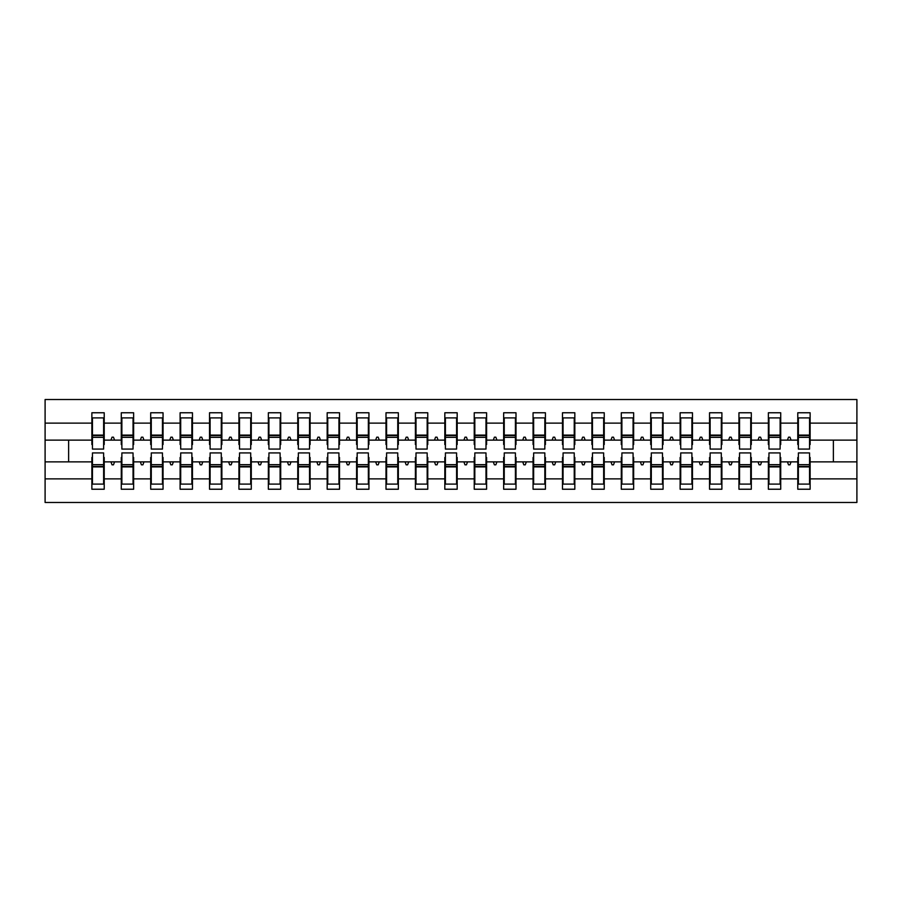 <?xml version="1.0" encoding="UTF-8"?>
<svg xmlns="http://www.w3.org/2000/svg" width="902" height="902" viewBox="0 0 902 902"><rect width="100%" height="100%" fill="white"/><g stroke="black" fill="none" stroke-linecap="round" stroke-linejoin="round"><path stroke-width="1.35" d="M92.455 457.472L91.869 457.472L91.869 478.872L45.1 478.872L45.1 502.47L856.9 502.47L856.9 478.872L810.131 478.872L810.131 489.234L797.785 489.234L797.785 461.88L787.446 461.88L788.517 464.823L789.983 464.823L791.054 461.88M798.371 457.472L797.785 457.472L797.785 461.88M856.9 478.872L856.9 440.12L810.131 440.12L810.131 412.766L797.785 412.766L797.785 423.128L780.715 423.128L780.715 444.528L780.129 444.528M798.371 444.528L797.785 444.528L797.785 423.128M768.955 457.472L768.369 457.472L768.369 461.88L758.03 461.88L759.101 464.823L760.578 464.823L761.638 461.88M797.785 478.872L780.715 478.872L780.715 489.234L768.369 489.234L768.369 461.88M780.715 423.128L780.715 412.766L768.369 412.766L768.369 423.128L751.31 423.128L751.31 444.528L750.723 444.528M768.955 444.528L768.369 444.528L768.369 423.128M739.539 457.472L738.952 457.472L738.952 461.88L728.613 461.88L729.684 464.823L731.161 464.823L732.232 461.88M768.369 478.872L751.31 478.872L751.31 489.234L738.952 489.234L738.952 461.88M751.31 423.128L751.31 412.766L738.952 412.766L738.952 423.128L721.893 423.128L721.893 444.528L721.307 444.528M739.539 444.528L738.952 444.528L738.952 423.128M710.133 457.472L709.536 457.472L709.536 461.88L699.208 461.88L700.279 464.823L701.745 464.823L702.816 461.88M738.952 478.872L721.893 478.872L721.893 489.234L709.536 489.234L709.536 461.88M721.893 423.128L721.893 412.766L709.536 412.766L709.536 423.128L692.477 423.128L692.477 444.528L691.89 444.528M710.133 444.528L709.536 444.528L709.536 423.128M680.717 457.472L680.131 457.472L680.131 461.88L669.791 461.88L670.862 464.823L672.328 464.823L673.399 461.88M709.536 478.872L692.477 478.872L692.477 489.234L680.131 489.234L680.131 461.88M692.477 423.128L692.477 412.766L680.131 412.766L680.131 423.128L663.071 423.128L663.071 444.528L662.485 444.528M680.717 444.528L680.131 444.528L680.131 423.128M651.3 457.472L650.714 457.472L650.714 461.88L640.375 461.88L641.446 464.823L642.923 464.823L643.994 461.88M680.131 478.872L663.071 478.872L663.071 489.234L650.714 489.234L650.714 461.88M663.071 423.128L663.071 412.766L650.714 412.766L650.714 423.128L633.655 423.128L633.655 444.528L633.069 444.528M651.3 444.528L650.714 444.528L650.714 423.128M621.895 457.472L621.298 457.472L621.298 461.88L610.97 461.88L612.041 464.823L613.507 464.823L614.578 461.88M650.714 478.872L633.655 478.872L633.655 489.234L621.298 489.234L621.298 461.88M633.655 423.128L633.655 412.766L621.298 412.766L621.298 423.128L604.239 423.128L604.239 444.528L603.652 444.528M621.895 444.528L621.298 444.528L621.298 423.128M592.479 457.472L591.892 457.472L591.892 461.88L581.553 461.88L582.624 464.823L584.09 464.823L585.161 461.88M621.298 478.872L604.239 478.872L604.239 489.234L591.892 489.234L591.892 461.88M604.239 423.128L604.239 412.766L591.892 412.766L591.892 423.128L574.833 423.128L574.833 444.528L574.236 444.528M592.479 444.528L591.892 444.528L591.892 423.128M563.062 457.472L562.476 457.472L562.476 461.88L552.137 461.88L553.208 464.823L554.685 464.823L555.756 461.88M591.892 478.872L574.833 478.872L574.833 489.234L562.476 489.234L562.476 461.88M574.833 423.128L574.833 412.766L562.476 412.766L562.476 423.128L545.417 423.128L545.417 444.528L544.831 444.528M563.062 444.528L562.476 444.528L562.476 423.128M533.646 457.472L533.059 457.472L533.059 461.88L522.732 461.88L523.803 464.823L525.268 464.823L526.34 461.88M562.476 478.872L545.417 478.872L545.417 489.234L533.059 489.234L533.059 461.88M545.417 423.128L545.417 412.766L533.059 412.766L533.059 423.128L516 423.128L516 444.528L515.414 444.528M533.646 444.528L533.059 444.528L533.059 423.128M504.241 457.472L503.654 457.472L503.654 461.88L493.315 461.88L494.386 464.823L495.852 464.823L496.923 461.88M533.059 478.872L516 478.872L516 489.234L503.654 489.234L503.654 461.88M516 423.128L516 412.766L503.654 412.766L503.654 423.128L486.595 423.128L486.595 444.528L485.998 444.528M504.241 444.528L503.654 444.528L503.654 423.128M474.824 457.472L474.238 457.472L474.238 461.88L463.899 461.88L464.97 464.823L466.447 464.823L467.518 461.88M503.654 478.872L486.595 478.872L486.595 489.234L474.238 489.234L474.238 461.88M486.595 423.128L486.595 412.766L474.238 412.766L474.238 423.128L457.179 423.128L457.179 444.528L456.592 444.528M474.824 444.528L474.238 444.528L474.238 423.128M445.408 457.472L444.821 457.472L444.821 461.88L434.482 461.88L435.553 464.823L437.03 464.823L438.101 461.88M474.238 478.872L457.179 478.872L457.179 489.234L444.821 489.234L444.821 461.88M457.179 423.128L457.179 412.766L444.821 412.766L444.821 423.128L427.762 423.128L427.762 444.528L427.176 444.528M445.408 444.528L444.821 444.528L444.821 423.128M416.002 457.472L415.405 457.472L415.405 461.88L405.077 461.88L406.148 464.823L407.614 464.823L408.685 461.88M444.821 478.872L427.762 478.872L427.762 489.234L415.405 489.234L415.405 461.88M427.762 423.128L427.762 412.766L415.405 412.766L415.405 423.128L398.346 423.128L398.346 444.528L397.759 444.528M416.002 444.528L415.405 444.528L415.405 423.128M386.586 457.472L386 457.472L386 461.88L375.66 461.88L376.732 464.823L378.197 464.823L379.268 461.88M415.405 478.872L398.346 478.872L398.346 489.234L386 489.234L386 461.88M398.346 423.128L398.346 412.766L386 412.766L386 423.128L368.941 423.128L368.941 444.528L368.354 444.528M386.586 444.528L386 444.528L386 423.128M357.169 457.472L356.583 457.472L356.583 461.88L346.244 461.88L347.315 464.823L348.792 464.823L349.863 461.88M386 478.872L368.941 478.872L368.941 489.234L356.583 489.234L356.583 461.88M368.941 423.128L368.941 412.766L356.583 412.766L356.583 423.128L339.524 423.128L339.524 444.528L338.938 444.528M357.169 444.528L356.583 444.528L356.583 423.128M327.764 457.472L327.167 457.472L327.167 461.88L316.839 461.88L317.91 464.823L319.376 464.823L320.447 461.88M356.583 478.872L339.524 478.872L339.524 489.234L327.167 489.234L327.167 461.88M339.524 423.128L339.524 412.766L327.167 412.766L327.167 423.128L310.108 423.128L310.108 444.528L309.521 444.528M327.764 444.528L327.167 444.528L327.167 423.128M298.348 457.472L297.761 457.472L297.761 461.88L287.422 461.88L288.493 464.823L289.959 464.823L291.03 461.88M327.167 478.872L310.108 478.872L310.108 489.234L297.761 489.234L297.761 461.88M310.108 423.128L310.108 412.766L297.761 412.766L297.761 423.128L280.702 423.128L280.702 444.528L280.105 444.528M298.348 444.528L297.761 444.528L297.761 423.128M268.931 457.472L268.345 457.472L268.345 461.88L258.006 461.88L259.077 464.823L260.554 464.823L261.625 461.88M297.761 478.872L280.702 478.872L280.702 489.234L268.345 489.234L268.345 461.88M280.702 423.128L280.702 412.766L268.345 412.766L268.345 423.128L251.286 423.128L251.286 444.528L250.7 444.528M268.931 444.528L268.345 444.528L268.345 423.128M239.515 457.472L238.929 457.472L238.929 461.88L228.601 461.88L229.672 464.823L231.137 464.823L232.209 461.88M268.345 478.872L251.286 478.872L251.286 489.234L238.929 489.234L238.929 461.88M251.286 423.128L251.286 412.766L238.929 412.766L238.929 423.128L221.869 423.128L221.869 444.528L221.283 444.528M239.515 444.528L238.929 444.528L238.929 423.128M210.11 457.472L209.523 457.472L209.523 461.88L199.184 461.88L200.255 464.823L201.721 464.823L202.792 461.88M238.929 478.872L221.869 478.872L221.869 489.234L209.523 489.234L209.523 461.88M221.869 423.128L221.869 412.766L209.523 412.766L209.523 423.128L192.464 423.128L192.464 444.528L191.867 444.528M210.11 444.528L209.523 444.528L209.523 423.128M180.693 457.472L180.107 457.472L180.107 461.88L169.768 461.88L170.839 464.823L172.316 464.823L173.387 461.88M209.523 478.872L192.464 478.872L192.464 489.234L180.107 489.234L180.107 461.88M192.464 423.128L192.464 412.766L180.107 412.766L180.107 423.128L163.048 423.128L163.048 444.528L162.461 444.528M180.693 444.528L180.107 444.528L180.107 423.128M151.277 457.472L150.69 457.472L150.69 461.88L140.362 461.88L141.422 464.823L142.899 464.823L143.97 461.88M180.107 478.872L163.048 478.872L163.048 489.234L150.69 489.234L150.69 461.88M163.048 423.128L163.048 412.766L150.69 412.766L150.69 423.128L133.631 423.128L133.631 444.528L133.045 444.528M151.277 444.528L150.69 444.528L150.69 423.128M121.871 457.472L121.285 457.472L121.285 461.88L110.946 461.88L112.017 464.823L113.483 464.823L114.554 461.88M150.69 478.872L133.631 478.872L133.631 489.234L121.285 489.234L121.285 461.88M133.631 423.128L133.631 412.766L121.285 412.766L121.285 423.128L104.215 423.128L104.215 412.766L91.869 412.766L91.869 423.128L45.1 423.128L45.1 399.53L856.9 399.53L856.9 423.128L810.131 423.128M121.871 444.528L121.285 444.528L121.285 423.128M91.869 478.872L91.869 489.234L104.215 489.234L104.215 461.88L110.946 461.88M92.455 444.528L91.869 444.528L91.869 423.128M809.545 457.472L810.131 457.472L810.131 478.872M810.131 440.12L810.131 444.528L809.545 444.528M780.129 457.472L780.715 457.472L780.715 478.872M750.723 457.472L751.31 457.472L751.31 478.872M721.307 457.472L721.893 457.472L721.893 478.872M691.89 457.472L692.477 457.472L692.477 478.872M662.485 457.472L663.071 457.472L663.071 478.872M633.069 457.472L633.655 457.472L633.655 478.872M603.652 457.472L604.239 457.472L604.239 478.872M574.236 457.472L574.833 457.472L574.833 478.872M544.831 457.472L545.417 457.472L545.417 478.872M515.414 457.472L516 457.472L516 478.872M485.998 457.472L486.595 457.472L486.595 478.872M456.592 457.472L457.179 457.472L457.179 478.872M427.176 457.472L427.762 457.472L427.762 478.872M397.759 457.472L398.346 457.472L398.346 478.872M368.354 457.472L368.941 457.472L368.941 478.872M338.938 457.472L339.524 457.472L339.524 478.872M309.521 457.472L310.108 457.472L310.108 478.872M280.105 457.472L280.702 457.472L280.702 478.872M250.7 457.472L251.286 457.472L251.286 478.872M221.283 457.472L221.869 457.472L221.869 478.872M191.867 457.472L192.464 457.472L192.464 478.872M162.461 457.472L163.048 457.472L163.048 478.872M133.045 457.472L133.631 457.472L133.631 478.872M121.285 478.872L104.215 478.872M787.446 461.88L780.715 461.88M797.785 440.12L791.054 440.12L789.983 437.177L788.517 437.177L787.446 440.12L780.715 440.12M787.446 440.12L791.054 440.12M758.03 461.88L751.31 461.88M768.369 440.12L761.638 440.12L760.578 437.177L759.101 437.177L758.03 440.12L751.31 440.12M758.03 440.12L761.638 440.12M728.613 461.88L721.893 461.88M738.952 440.12L732.232 440.12L731.161 437.177L729.684 437.177L728.613 440.12L721.893 440.12M728.613 440.12L732.232 440.12M699.208 461.88L692.477 461.88M709.536 440.12L702.816 440.12L701.745 437.177L700.279 437.177L699.208 440.12L692.477 440.12M699.208 440.12L702.816 440.12M669.791 461.88L663.071 461.88M680.131 440.12L673.399 440.12L672.328 437.177L670.862 437.177L669.791 440.12L663.071 440.12M669.791 440.12L673.399 440.12M640.375 461.88L633.655 461.88M650.714 440.12L643.994 440.12L642.923 437.177L641.446 437.177L640.375 440.12L633.655 440.12M640.375 440.12L643.994 440.12M610.97 461.88L604.239 461.88M621.298 440.12L614.578 440.12L613.507 437.177L612.041 437.177L610.97 440.12L604.239 440.12M610.97 440.12L614.578 440.12M581.553 461.88L574.833 461.88M591.892 440.12L585.161 440.12L584.09 437.177L582.624 437.177L581.553 440.12L574.833 440.12M581.553 440.12L585.161 440.12M552.137 461.88L545.417 461.88M562.476 440.12L555.756 440.12L554.685 437.177L553.208 437.177L552.137 440.12L545.417 440.12M552.137 440.12L555.756 440.12M522.732 461.88L516 461.88M533.059 440.12L526.34 440.12L525.268 437.177L523.803 437.177L522.732 440.12L516 440.12M522.732 440.12L526.34 440.12M493.315 461.88L486.595 461.88M503.654 440.12L496.923 440.12L495.852 437.177L494.386 437.177L493.315 440.12L486.595 440.12M493.315 440.12L496.923 440.12M463.899 461.88L457.179 461.88M474.238 440.12L467.518 440.12L466.447 437.177L464.97 437.177L463.899 440.12L457.179 440.12M463.899 440.12L467.518 440.12M434.482 461.88L427.762 461.88M444.821 440.12L438.101 440.12L437.03 437.177L435.553 437.177L434.482 440.12L427.762 440.12M434.482 440.12L438.101 440.12M405.077 461.88L398.346 461.88M415.405 440.12L408.685 440.12L407.614 437.177L406.148 437.177L405.077 440.12L398.346 440.12M405.077 440.12L408.685 440.12M375.66 461.88L368.941 461.88M386 440.12L379.268 440.12L378.197 437.177L376.732 437.177L375.66 440.12L368.941 440.12M375.66 440.12L379.268 440.12M346.244 461.88L339.524 461.88M356.583 440.12L349.863 440.12L348.792 437.177L347.315 437.177L346.244 440.12L339.524 440.12M346.244 440.12L349.863 440.12M316.839 461.88L310.108 461.88M327.167 440.12L320.447 440.12L319.376 437.177L317.91 437.177L316.839 440.12L310.108 440.12M316.839 440.12L320.447 440.12M287.422 461.88L280.702 461.88M297.761 440.12L291.03 440.12L289.959 437.177L288.493 437.177L287.422 440.12L280.702 440.12M287.422 440.12L291.03 440.12M258.006 461.88L251.286 461.88M268.345 440.12L261.625 440.12L260.554 437.177L259.077 437.177L258.006 440.12L251.286 440.12M258.006 440.12L261.625 440.12M228.601 461.88L221.869 461.88M238.929 440.12L232.209 440.12L231.137 437.177L229.672 437.177L228.601 440.12L221.869 440.12M228.601 440.12L232.209 440.12M199.184 461.88L192.464 461.88M209.523 440.12L202.792 440.12L201.721 437.177L200.255 437.177L199.184 440.12L192.464 440.12M199.184 440.12L202.792 440.12M169.768 461.88L163.048 461.88M180.107 440.12L173.387 440.12L172.316 437.177L170.839 437.177L169.768 440.12L163.048 440.12M169.768 440.12L173.387 440.12M140.362 461.88L133.631 461.88M150.69 440.12L143.97 440.12L142.899 437.177L141.422 437.177L140.362 440.12L133.631 440.12M140.362 440.12L143.97 440.12M121.285 440.12L114.554 440.12L113.483 437.177L112.017 437.177L110.946 440.12L104.215 440.12L104.215 423.128M110.946 440.12L114.554 440.12M103.629 457.472L104.215 457.472L104.215 461.88M104.215 440.12L104.215 444.528L103.629 444.528M91.869 461.88L45.1 461.88L45.1 423.128M45.1 478.872L45.1 461.88M91.869 440.12L45.1 440.12M856.9 440.12L856.9 423.128M68.631 461.88L68.631 440.12M833.369 440.12L833.369 461.88L810.131 461.88M856.9 461.88L833.369 461.88M91.869 417.908L92.455 417.908L91.869 417.908M92.455 437.323L92.455 417.908L104.215 417.908L103.629 417.908L103.629 449.083L92.455 449.083L92.455 437.323L103.629 437.323M103.629 464.677L103.629 484.092L91.869 484.092L92.455 484.092L92.455 452.917L103.629 452.917L103.629 464.677L92.455 464.677M121.285 417.908L121.871 417.908L121.285 417.908M121.871 437.323L121.871 417.908L133.631 417.908L133.045 417.908L133.045 449.083L121.871 449.083L121.871 437.323L133.045 437.323M133.045 464.677L133.045 484.092L121.285 484.092L121.871 484.092L121.871 452.917L133.045 452.917L133.045 464.677L121.871 464.677M150.69 417.908L151.277 417.908L150.69 417.908M151.277 437.323L151.277 417.908L163.048 417.908L162.461 417.908L162.461 449.083L151.277 449.083L151.277 437.323L162.461 437.323M162.461 464.677L162.461 484.092L150.69 484.092L151.277 484.092L151.277 452.917L162.461 452.917L162.461 464.677L151.277 464.677M180.107 417.908L180.693 417.908L180.107 417.908M180.693 437.323L180.693 417.908L192.464 417.908L191.867 417.908L191.867 449.083L180.693 449.083L180.693 437.323L191.867 437.323M191.867 464.677L191.867 484.092L180.107 484.092L180.693 484.092L180.693 452.917L191.867 452.917L191.867 464.677L180.693 464.677M209.523 417.908L210.11 417.908L209.523 417.908M210.11 437.323L210.11 417.908L221.869 417.908L221.283 417.908L221.283 449.083L210.11 449.083L210.11 437.323L221.283 437.323M221.283 464.677L221.283 484.092L209.523 484.092L210.11 484.092L210.11 452.917L221.283 452.917L221.283 464.677L210.11 464.677M238.929 417.908L239.515 417.908L238.929 417.908M239.515 437.323L239.515 417.908L251.286 417.908L250.7 417.908L250.7 449.083L239.515 449.083L239.515 437.323L250.7 437.323M250.7 464.677L250.7 484.092L238.929 484.092L239.515 484.092L239.515 452.917L250.7 452.917L250.7 464.677L239.515 464.677M268.345 417.908L268.931 417.908L268.345 417.908M268.931 437.323L268.931 417.908L280.702 417.908L280.105 417.908L280.105 449.083L268.931 449.083L268.931 437.323L280.105 437.323M280.105 464.677L280.105 484.092L268.345 484.092L268.931 484.092L268.931 452.917L280.105 452.917L280.105 464.677L268.931 464.677M297.761 417.908L298.348 417.908L297.761 417.908M298.348 437.323L298.348 417.908L310.108 417.908L309.521 417.908L309.521 449.083L298.348 449.083L298.348 437.323L309.521 437.323M309.521 464.677L309.521 484.092L297.761 484.092L298.348 484.092L298.348 452.917L309.521 452.917L309.521 464.677L298.348 464.677M327.167 417.908L327.764 417.908L327.167 417.908M327.764 437.323L327.764 417.908L339.524 417.908L338.938 417.908L338.938 449.083L327.764 449.083L327.764 437.323L338.938 437.323M338.938 464.677L338.938 484.092L327.167 484.092L327.764 484.092L327.764 452.917L338.938 452.917L338.938 464.677L327.764 464.677M356.583 417.908L357.169 417.908L356.583 417.908M357.169 437.323L357.169 417.908L368.941 417.908L368.354 417.908L368.354 449.083L357.169 449.083L357.169 437.323L368.354 437.323M368.354 464.677L368.354 484.092L356.583 484.092L357.169 484.092L357.169 452.917L368.354 452.917L368.354 464.677L357.169 464.677M386 417.908L386.586 417.908L386 417.908M386.586 437.323L386.586 417.908L398.346 417.908L397.759 417.908L397.759 449.083L386.586 449.083L386.586 437.323L397.759 437.323M397.759 464.677L397.759 484.092L386 484.092L386.586 484.092L386.586 452.917L397.759 452.917L397.759 464.677L386.586 464.677M415.405 417.908L416.002 417.908L415.405 417.908M416.002 437.323L416.002 417.908L427.762 417.908L427.176 417.908L427.176 449.083L416.002 449.083L416.002 437.323L427.176 437.323M427.176 464.677L427.176 484.092L415.405 484.092L416.002 484.092L416.002 452.917L427.176 452.917L427.176 464.677L416.002 464.677M444.821 417.908L445.408 417.908L444.821 417.908M445.408 437.323L445.408 417.908L457.179 417.908L456.592 417.908L456.592 449.083L445.408 449.083L445.408 437.323L456.592 437.323M456.592 464.677L456.592 484.092L444.821 484.092L445.408 484.092L445.408 452.917L456.592 452.917L456.592 464.677L445.408 464.677M474.238 417.908L474.824 417.908L474.238 417.908M474.824 437.323L474.824 417.908L486.595 417.908L485.998 417.908L485.998 449.083L474.824 449.083L474.824 437.323L485.998 437.323M485.998 464.677L485.998 484.092L474.238 484.092L474.824 484.092L474.824 452.917L485.998 452.917L485.998 464.677L474.824 464.677M503.654 417.908L504.241 417.908L503.654 417.908M504.241 437.323L504.241 417.908L516 417.908L515.414 417.908L515.414 449.083L504.241 449.083L504.241 437.323L515.414 437.323M515.414 464.677L515.414 484.092L503.654 484.092L504.241 484.092L504.241 452.917L515.414 452.917L515.414 464.677L504.241 464.677M533.059 417.908L533.646 417.908L533.059 417.908M533.646 437.323L533.646 417.908L545.417 417.908L544.831 417.908L544.831 449.083L533.646 449.083L533.646 437.323L544.831 437.323M544.831 464.677L544.831 484.092L533.059 484.092L533.646 484.092L533.646 452.917L544.831 452.917L544.831 464.677L533.646 464.677M562.476 417.908L563.062 417.908L562.476 417.908M563.062 437.323L563.062 417.908L574.833 417.908L574.236 417.908L574.236 449.083L563.062 449.083L563.062 437.323L574.236 437.323M574.236 464.677L574.236 484.092L562.476 484.092L563.062 484.092L563.062 452.917L574.236 452.917L574.236 464.677L563.062 464.677M591.892 417.908L592.479 417.908L591.892 417.908M592.479 437.323L592.479 417.908L604.239 417.908L603.652 417.908L603.652 449.083L592.479 449.083L592.479 437.323L603.652 437.323M603.652 464.677L603.652 484.092L591.892 484.092L592.479 484.092L592.479 452.917L603.652 452.917L603.652 464.677L592.479 464.677M621.298 417.908L621.895 417.908L621.298 417.908M621.895 437.323L621.895 417.908L633.655 417.908L633.069 417.908L633.069 449.083L621.895 449.083L621.895 437.323L633.069 437.323M633.069 464.677L633.069 484.092L621.298 484.092L621.895 484.092L621.895 452.917L633.069 452.917L633.069 464.677L621.895 464.677M650.714 417.908L651.3 417.908L650.714 417.908M651.3 437.323L651.3 417.908L663.071 417.908L662.485 417.908L662.485 449.083L651.3 449.083L651.3 437.323L662.485 437.323M662.485 464.677L662.485 484.092L650.714 484.092L651.3 484.092L651.3 452.917L662.485 452.917L662.485 464.677L651.3 464.677M680.131 417.908L680.717 417.908L680.131 417.908M680.717 437.323L680.717 417.908L692.477 417.908L691.89 417.908L691.89 449.083L680.717 449.083L680.717 437.323L691.89 437.323M691.89 464.677L691.89 484.092L680.131 484.092L680.717 484.092L680.717 452.917L691.89 452.917L691.89 464.677L680.717 464.677M709.536 417.908L710.133 417.908L709.536 417.908M710.133 437.323L710.133 417.908L721.893 417.908L721.307 417.908L721.307 449.083L710.133 449.083L710.133 437.323L721.307 437.323M721.307 464.677L721.307 484.092L709.536 484.092L710.133 484.092L710.133 452.917L721.307 452.917L721.307 464.677L710.133 464.677M738.952 417.908L739.539 417.908L738.952 417.908M739.539 437.323L739.539 417.908L751.31 417.908L750.723 417.908L750.723 449.083L739.539 449.083L739.539 437.323L750.723 437.323M750.723 464.677L750.723 484.092L738.952 484.092L739.539 484.092L739.539 452.917L750.723 452.917L750.723 464.677L739.539 464.677M768.369 417.908L768.955 417.908L768.369 417.908M768.955 437.323L768.955 417.908L780.715 417.908L780.129 417.908L780.129 449.083L768.955 449.083L768.955 437.323L780.129 437.323M780.129 464.677L780.129 484.092L768.369 484.092L768.955 484.092L768.955 452.917L780.129 452.917L780.129 464.677L768.955 464.677M797.785 417.908L798.371 417.908L797.785 417.908M798.371 437.323L798.371 417.908L810.131 417.908L809.545 417.908L809.545 449.083L798.371 449.083L798.371 437.323L809.545 437.323M809.545 464.677L809.545 484.092L797.785 484.092L798.371 484.092L798.371 452.917L809.545 452.917L809.545 464.677L798.371 464.677M92.455 476.741L91.869 476.741M104.215 476.741L103.629 476.741M103.629 466.447L92.455 466.447M103.629 425.259L104.215 425.259M91.869 425.259L92.455 425.259M92.455 435.553L103.629 435.553M133.045 425.259L133.631 425.259M121.285 425.259L121.871 425.259M121.871 435.553L133.045 435.553M162.461 425.259L163.048 425.259M150.69 425.259L151.277 425.259M151.277 435.553L162.461 435.553M191.867 425.259L192.464 425.259M180.107 425.259L180.693 425.259M180.693 435.553L191.867 435.553M221.283 425.259L221.869 425.259M209.523 425.259L210.11 425.259M210.11 435.553L221.283 435.553M121.871 476.741L121.285 476.741M133.631 476.741L133.045 476.741M133.045 466.447L121.871 466.447M151.277 476.741L150.69 476.741M163.048 476.741L162.461 476.741M162.461 466.447L151.277 466.447M180.693 476.741L180.107 476.741M192.464 476.741L191.867 476.741M191.867 466.447L180.693 466.447M210.11 476.741L209.523 476.741M221.869 476.741L221.283 476.741M221.283 466.447L210.11 466.447M250.7 425.259L251.286 425.259M238.929 425.259L239.515 425.259M239.515 435.553L250.7 435.553M239.515 476.741L238.929 476.741M251.286 476.741L250.7 476.741M250.7 466.447L239.515 466.447M280.105 425.259L280.702 425.259M268.345 425.259L268.931 425.259M268.931 435.553L280.105 435.553M268.931 476.741L268.345 476.741M280.702 476.741L280.105 476.741M280.105 466.447L268.931 466.447M309.521 425.259L310.108 425.259M297.761 425.259L298.348 425.259M298.348 435.553L309.521 435.553M298.348 476.741L297.761 476.741M310.108 476.741L309.521 476.741M309.521 466.447L298.348 466.447M338.938 425.259L339.524 425.259M327.167 425.259L327.764 425.259M327.764 435.553L338.938 435.553M327.764 476.741L327.167 476.741M339.524 476.741L338.938 476.741M338.938 466.447L327.764 466.447M368.354 425.259L368.941 425.259M356.583 425.259L357.169 425.259M357.169 435.553L368.354 435.553M357.169 476.741L356.583 476.741M368.941 476.741L368.354 476.741M368.354 466.447L357.169 466.447M397.759 425.259L398.346 425.259M386 425.259L386.586 425.259M386.586 435.553L397.759 435.553M386.586 476.741L386 476.741M398.346 476.741L397.759 476.741M397.759 466.447L386.586 466.447M427.176 425.259L427.762 425.259M415.405 425.259L416.002 425.259M416.002 435.553L427.176 435.553M416.002 476.741L415.405 476.741M427.762 476.741L427.176 476.741M427.176 466.447L416.002 466.447M456.592 425.259L457.179 425.259M444.821 425.259L445.408 425.259M445.408 435.553L456.592 435.553M445.408 476.741L444.821 476.741M457.179 476.741L456.592 476.741M456.592 466.447L445.408 466.447M485.998 425.259L486.595 425.259M474.238 425.259L474.824 425.259M474.824 435.553L485.998 435.553M474.824 476.741L474.238 476.741M486.595 476.741L485.998 476.741M485.998 466.447L474.824 466.447M515.414 425.259L516 425.259M503.654 425.259L504.241 425.259M504.241 435.553L515.414 435.553M504.241 476.741L503.654 476.741M516 476.741L515.414 476.741M515.414 466.447L504.241 466.447M544.831 425.259L545.417 425.259M533.059 425.259L533.646 425.259M533.646 435.553L544.831 435.553M533.646 476.741L533.059 476.741M545.417 476.741L544.831 476.741M544.831 466.447L533.646 466.447M574.236 425.259L574.833 425.259M562.476 425.259L563.062 425.259M563.062 435.553L574.236 435.553M563.062 476.741L562.476 476.741M574.833 476.741L574.236 476.741M574.236 466.447L563.062 466.447M603.652 425.259L604.239 425.259M591.892 425.259L592.479 425.259M592.479 435.553L603.652 435.553M592.479 476.741L591.892 476.741M604.239 476.741L603.652 476.741M603.652 466.447L592.479 466.447M633.069 425.259L633.655 425.259M621.298 425.259L621.895 425.259M621.895 435.553L633.069 435.553M621.895 476.741L621.298 476.741M633.655 476.741L633.069 476.741M633.069 466.447L621.895 466.447M662.485 425.259L663.071 425.259M650.714 425.259L651.3 425.259M651.3 435.553L662.485 435.553M651.3 476.741L650.714 476.741M663.071 476.741L662.485 476.741M662.485 466.447L651.3 466.447M691.89 425.259L692.477 425.259M680.131 425.259L680.717 425.259M680.717 435.553L691.89 435.553M680.717 476.741L680.131 476.741M692.477 476.741L691.89 476.741M691.89 466.447L680.717 466.447M721.307 425.259L721.893 425.259M709.536 425.259L710.133 425.259M710.133 435.553L721.307 435.553M710.133 476.741L709.536 476.741M721.893 476.741L721.307 476.741M721.307 466.447L710.133 466.447M750.723 425.259L751.31 425.259M738.952 425.259L739.539 425.259M739.539 435.553L750.723 435.553M739.539 476.741L738.952 476.741M751.31 476.741L750.723 476.741M750.723 466.447L739.539 466.447M780.129 425.259L780.715 425.259M768.369 425.259L768.955 425.259M768.955 435.553L780.129 435.553M768.955 476.741L768.369 476.741M780.715 476.741L780.129 476.741M780.129 466.447L768.955 466.447M809.545 425.259L810.131 425.259M797.785 425.259L798.371 425.259M798.371 435.553L809.545 435.553M798.371 476.741L797.785 476.741M810.131 476.741L809.545 476.741M809.545 466.447L798.371 466.447M103.629 466.886L92.455 466.886M92.455 435.114L103.629 435.114M121.871 435.114L133.045 435.114M151.277 435.114L162.461 435.114M180.693 435.114L191.867 435.114M210.11 435.114L221.283 435.114M133.045 466.886L121.871 466.886M162.461 466.886L151.277 466.886M191.867 466.886L180.693 466.886M221.283 466.886L210.11 466.886M239.515 435.114L250.7 435.114M250.7 466.886L239.515 466.886M268.931 435.114L280.105 435.114M280.105 466.886L268.931 466.886M298.348 435.114L309.521 435.114M309.521 466.886L298.348 466.886M327.764 435.114L338.938 435.114M338.938 466.886L327.764 466.886M357.169 435.114L368.354 435.114M368.354 466.886L357.169 466.886M386.586 435.114L397.759 435.114M397.759 466.886L386.586 466.886M416.002 435.114L427.176 435.114M427.176 466.886L416.002 466.886M445.408 435.114L456.592 435.114M456.592 466.886L445.408 466.886M474.824 435.114L485.998 435.114M485.998 466.886L474.824 466.886M504.241 435.114L515.414 435.114M515.414 466.886L504.241 466.886M533.646 435.114L544.831 435.114M544.831 466.886L533.646 466.886M563.062 435.114L574.236 435.114M574.236 466.886L563.062 466.886M592.479 435.114L603.652 435.114M603.652 466.886L592.479 466.886M621.895 435.114L633.069 435.114M633.069 466.886L621.895 466.886M651.3 435.114L662.485 435.114M662.485 466.886L651.3 466.886M680.717 435.114L691.89 435.114M691.89 466.886L680.717 466.886M710.133 435.114L721.307 435.114M721.307 466.886L710.133 466.886M739.539 435.114L750.723 435.114M750.723 466.886L739.539 466.886M768.955 435.114L780.129 435.114M780.129 466.886L768.955 466.886M798.371 435.114L809.545 435.114M809.545 466.886L798.371 466.886"/></g></svg>
